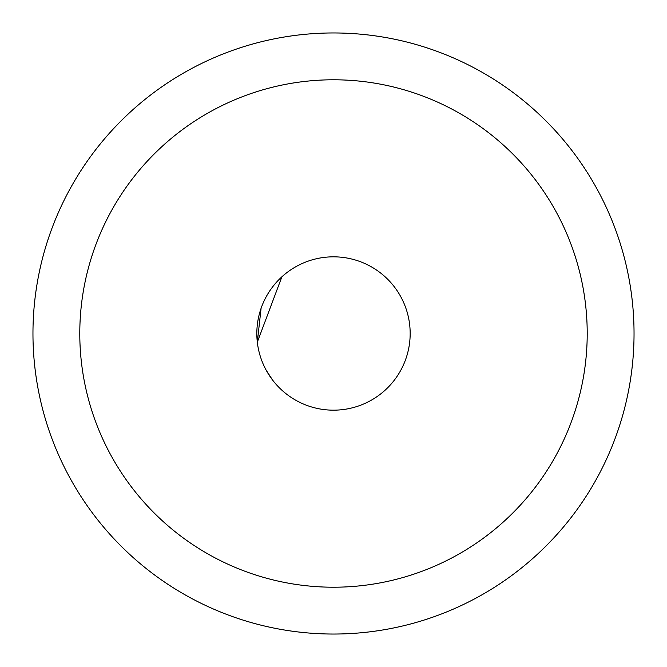 <?xml version="1.0" encoding="UTF-8"?>
<svg xmlns="http://www.w3.org/2000/svg" width="667" height="667" viewBox="0 0 667 667"><rect width="100%" height="100%" fill="white"/><g stroke="black" fill="none" stroke-linecap="round" stroke-linejoin="round"><path stroke-width="1" d="M110.847 455.136A253.71 253.71 0 0 0 455.136 556.153A253.71 253.71 0 0 0 556.153 211.864A253.71 253.71 0 0 0 211.864 110.847A253.71 253.71 0 0 0 110.847 455.136M266.216 370.26L272.711 380.232L266.216 370.26A76.672 76.672 0 0 0 370.26 400.784A76.672 76.672 0 0 0 400.784 296.74A76.672 76.672 0 0 0 296.74 266.216A76.672 76.672 0 0 0 266.216 370.26L265.558 369.034M69.752 477.589A300.542 300.542 0 0 0 477.589 597.248A300.542 300.542 0 0 0 597.248 189.411A300.542 300.542 0 0 0 189.411 69.752A300.542 300.542 0 0 0 69.752 477.589M281.891 276.797L257.32 342.146L261.089 308.279"/></g></svg>
